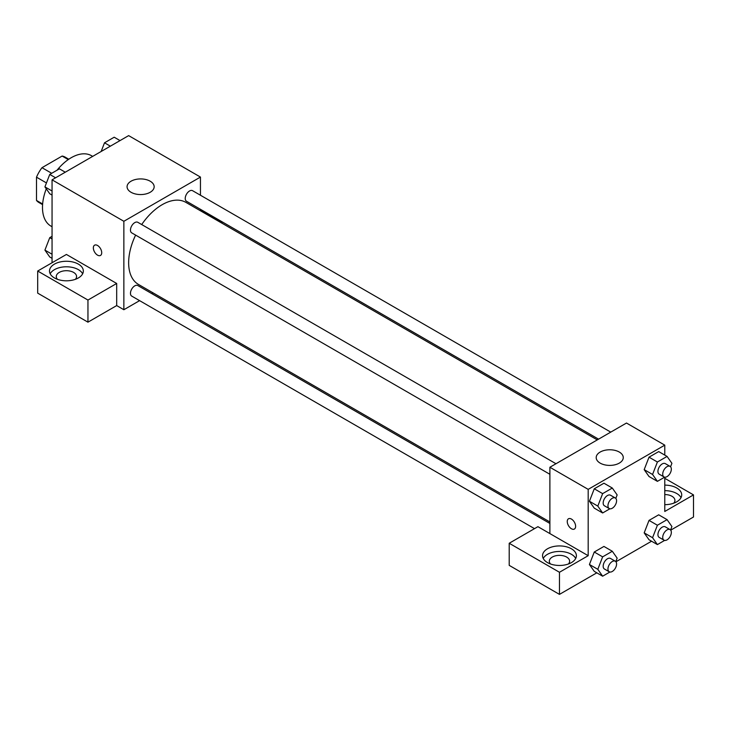 <?xml version="1.0" encoding="UTF-8"?>
<svg xmlns="http://www.w3.org/2000/svg" width="730" height="730" viewBox="0 0 730 730"><rect width="100%" height="100%" fill="white"/><g stroke="black" fill="none" stroke-linecap="round" stroke-linejoin="round"><path stroke-width="1.09" d="M51.702 173.293L41.984 167.69L62.132 156.056A26.216 15.129 120 0 1 65.162 157.132L68.793 159.231M42.632 203.989L36.5 200.449A26.216 15.129 120 0 0 38.955 202.529L42.586 204.628M36.5 200.449L36.5 177.18A26.216 15.129 120 0 1 41.984 167.69M46.455 182.929L36.5 177.18M68.264 159.596L62.132 156.056M46.273 188.805A40.615 23.451 120 0 0 42.486 207.466A40.615 23.451 120 0 0 50.899 226.063L52.058 226.738M92.674 156.384L91.515 155.709A40.615 23.451 120 0 0 57.04 170.209M52.058 262.745L52.058 179.835L128.644 135.616L200.449 177.071L200.449 195.239M200.449 209.309L200.449 210.787M200.449 210.231L221.993 222.668L221.509 222.951M221.993 222.668L221.993 223.225M131.044 181.213A13.541 7.82 180 0 1 145.799 179.516A13.541 7.82 180 0 1 154.158 186.743A13.541 7.82 180 0 1 140.616 194.563A13.541 7.82 180 0 1 127.075 186.743A13.541 7.82 180 0 1 131.044 181.213M139.594 300.641L123.863 309.73L123.863 221.29L52.058 179.835M123.863 221.29L200.449 177.071M94.572 245.18A5.922 3.422 -120 0 0 93.668 249.925A5.922 3.422 -120 0 0 97.537 255.144A5.922 3.422 60 0 1 93.659 249.925A5.922 3.422 60 0 1 94.572 245.18A5.922 3.422 60 0 1 100.494 248.601A5.922 3.422 60 0 1 100.494 255.436A5.922 3.422 60 0 1 97.537 255.144A5.922 3.422 -120 0 0 100.494 255.436M116.681 283.468L66.421 254.451L37.695 271.031L87.956 300.057L116.681 283.468L116.681 305.578L123.863 309.73M54.449 264.123A16.927 9.773 180 0 1 72.89 262.006A16.927 9.773 180 0 1 83.339 271.031A16.927 9.773 180 0 1 66.421 280.804A16.927 9.773 180 0 1 49.494 271.031A16.927 9.773 180 0 1 54.449 264.123M82.654 273.796A16.927 9.773 0 0 0 54.449 269.653A16.927 9.773 0 0 0 50.188 273.796M57.46 279.325A10.156 5.858 180 0 1 56.265 276.56A10.156 5.858 180 0 1 62.534 271.149A10.156 5.858 180 0 1 73.602 272.418A10.156 5.858 180 0 1 76.577 276.56A10.156 5.858 180 0 1 75.372 279.325M87.956 300.057L87.956 322.167L116.681 305.578M37.695 271.031L37.695 293.141L87.956 322.167M153.063 292.867L151.785 293.606M555.986 463.742L137.824 222.312A6.095 3.513 120 0 0 131.728 225.835A6.095 3.513 120 0 0 131.728 232.87L549.891 474.29M549.891 523.456L137.824 285.549A6.095 3.513 120 0 0 133.125 287.182A6.095 3.513 120 0 0 130.469 293.314A6.095 3.513 120 0 0 131.728 296.097L534.515 528.648M610.745 432.123L192.583 190.694A6.095 3.513 120 0 0 187.884 192.328A6.095 3.513 120 0 0 185.228 198.46A6.095 3.513 120 0 0 186.488 201.252L598.563 439.159M597.277 439.898L185.849 202.356A47.386 27.357 120 0 0 141.702 224.557M135.616 235.106A47.386 27.357 120 0 0 128.644 262.745A47.386 27.357 120 0 0 138.463 284.435L549.891 521.977M549.891 533.584L537.928 526.677L509.202 543.257L559.463 572.274L588.188 555.694L549.891 533.584L549.891 467.255L626.486 423.035L664.774 445.145L664.774 455.091M509.202 543.257L509.202 565.367L559.463 594.384L596.802 572.831M615.938 561.781L651.561 541.213M670.706 530.163L693.5 517.004L693.5 494.894L664.774 511.474L664.774 477.192M664.774 494.557A10.156 5.858 180 0 1 671.956 496.272A10.156 5.858 180 0 1 674.931 500.424A10.156 5.858 180 0 1 673.735 503.18M681.008 497.659A16.927 9.773 0 0 0 664.774 490.651M664.774 485.121A16.927 9.773 180 0 1 681.701 494.894A16.927 9.773 180 0 1 664.774 504.667M550.511 563.989A10.156 5.858 180 0 1 549.316 561.224A10.156 5.858 180 0 1 559.463 555.357A10.156 5.858 180 0 1 569.619 561.224A10.156 5.858 180 0 1 568.424 563.989M575.696 558.459A16.927 9.773 0 0 0 547.5 554.316A16.927 9.773 0 0 0 543.239 558.459M547.5 548.787A16.927 9.773 180 0 1 565.942 546.67A16.927 9.773 180 0 1 576.39 555.694A16.927 9.773 180 0 1 559.463 565.467A16.927 9.773 180 0 1 542.545 555.694A16.927 9.773 180 0 1 547.5 548.787M559.463 572.274L559.463 594.384M664.774 478.314L693.5 494.894M664.647 540.401L657.402 544.589L652.565 537.709L657.402 525.244L649.025 520.399L658.697 514.814L649.025 520.399L644.188 532.873L649.025 539.753L644.179 532.882M664.647 477.174L657.402 481.353L649.025 476.517L644.179 469.645M657.402 481.353L652.565 474.473L657.402 462.008L649.025 457.172L658.697 451.587L649.025 457.172L644.188 469.636L649.025 476.517M609.888 508.783L602.642 512.971L594.266 508.135L589.42 501.264M602.642 512.971L597.806 506.091L602.642 493.626L594.266 488.79L603.938 483.205L594.266 488.79L589.429 501.255L594.266 508.135M609.888 572.019L602.642 576.198L597.806 569.318L602.642 556.853L594.266 552.017L603.938 546.432L594.266 552.017L589.429 564.482L594.266 571.362L589.42 564.5M588.188 555.694L588.188 489.365L664.774 445.145M619.305 452.052A13.541 7.82 180 0 1 623.265 457.582A13.541 7.82 180 0 1 609.733 465.402A13.541 7.82 180 0 1 596.191 457.582A13.541 7.82 180 0 1 604.549 450.364A13.541 7.82 180 0 1 619.305 452.052M588.188 489.365L549.891 467.255M568.478 518.784A5.922 3.422 -120 0 0 567.566 523.529A5.922 3.422 -120 0 0 571.435 528.748A5.922 3.422 60 0 1 567.566 523.529A5.922 3.422 60 0 1 568.469 518.784A5.922 3.422 60 0 1 574.4 522.205A5.922 3.422 60 0 1 574.4 529.04A5.922 3.422 60 0 1 571.435 528.748A5.922 3.422 -120 0 0 574.4 529.04M602.642 493.626L612.315 488.042L617.151 494.922L615.81 498.389M615.317 497.988L610.526 495.223A6.095 3.513 120 0 0 605.827 496.856A6.095 3.513 120 0 0 603.172 502.988A6.095 3.513 120 0 0 604.431 505.78L609.221 508.545A6.095 3.513 120 0 0 615.317 505.023A6.095 3.513 120 0 0 615.317 497.988A6.095 3.513 120 0 0 610.618 499.621A6.095 3.513 120 0 0 607.962 505.753A6.095 3.513 120 0 0 609.221 508.545M597.806 506.091L589.429 501.255M612.315 488.042L603.938 483.205M657.402 462.008L667.074 456.423L671.91 463.304L670.569 466.771M670.076 466.37L665.286 463.614A6.095 3.513 120 0 0 660.595 465.238A6.095 3.513 120 0 0 657.931 471.37A6.095 3.513 120 0 0 659.199 474.162L663.981 476.927A6.095 3.513 120 0 0 670.076 473.405A6.095 3.513 120 0 0 670.076 466.37A6.095 3.513 120 0 0 665.377 468.003A6.095 3.513 120 0 0 662.721 474.135A6.095 3.513 120 0 0 663.981 476.927M652.565 474.473L644.188 469.636M667.074 456.423L658.697 451.587M602.642 556.853L612.315 551.269L617.151 558.149L615.81 561.625M615.317 561.224L610.526 558.459A6.095 3.513 120 0 0 605.827 560.092A6.095 3.513 120 0 0 603.172 566.224A6.095 3.513 120 0 0 604.431 569.017L609.221 571.773A6.095 3.513 120 0 0 615.317 568.259A6.095 3.513 120 0 0 615.317 561.224A6.095 3.513 120 0 0 610.618 562.857A6.095 3.513 120 0 0 607.962 568.989A6.095 3.513 120 0 0 609.221 571.773M602.642 576.198L594.266 571.362M597.806 569.318L589.429 564.482M612.315 551.269L603.938 546.432M657.402 525.244L667.074 519.65L671.91 526.54L670.569 530.007M670.076 529.606L665.286 526.841A6.095 3.513 120 0 0 660.595 528.474A6.095 3.513 120 0 0 657.931 534.606A6.095 3.513 120 0 0 659.199 537.399L663.981 540.163A6.095 3.513 120 0 0 670.076 536.641A6.095 3.513 120 0 0 670.076 529.606A6.095 3.513 120 0 0 665.377 531.239A6.095 3.513 120 0 0 662.721 537.371A6.095 3.513 120 0 0 663.981 540.163M657.402 544.589L649.025 539.753M652.565 537.709L644.188 532.873M667.074 519.65L658.697 514.814M52.058 195.093L49.759 193.76L44.922 186.88L49.759 174.415L59.431 168.831L65.271 172.207M52.058 191.004L44.922 186.88M55.599 177.791L49.759 174.415M101.151 151.493L104.518 142.797L114.19 137.213L120.03 140.589M110.358 146.173L104.518 142.797M52.058 258.329L49.759 256.996L44.922 250.116L49.759 237.651L52.058 236.319M52.058 254.232L44.922 250.116M52.058 238.975L49.759 237.651"/></g></svg>
